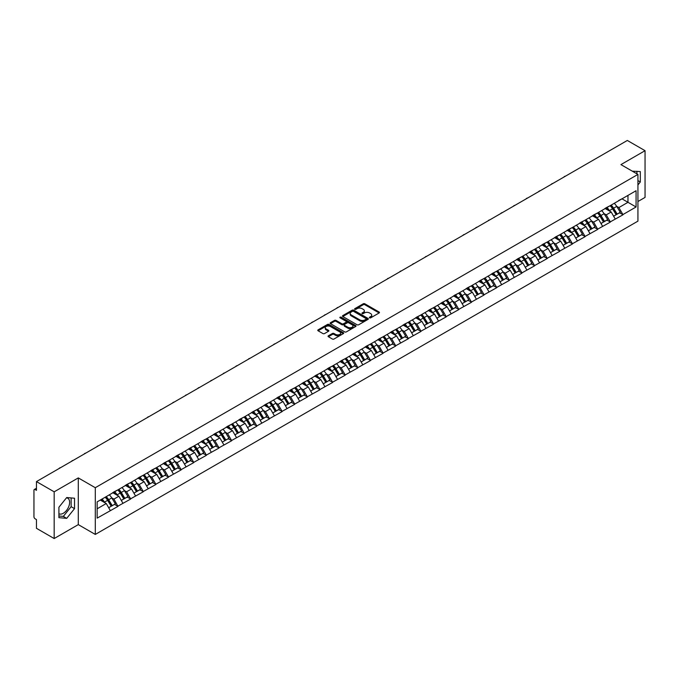 <?xml version="1.0" encoding="UTF-8"?>
<svg xmlns="http://www.w3.org/2000/svg" width="679" height="679" viewBox="0 0 679 679"><rect width="100%" height="100%" fill="white"/><g stroke="black" fill="none" stroke-linecap="round" stroke-linejoin="round"><path stroke-width="1.02" d="M369.588 317.84A0.789 0.45 0 0 0 370.7 317.84L379.137 312.96A1.12 0.645 0 0 0 379.468 312.501A1.12 0.645 0 0 0 379.137 312.043L364.835 303.793A1.12 0.645 0 0 0 363.248 303.793L354.811 308.665A0.789 0.45 0 0 0 355.923 309.31L357.018 308.673A3.599 2.079 0 0 1 362.102 308.673L363.29 309.361A3.599 2.079 0 0 1 364.343 310.829A3.599 2.079 0 0 1 363.29 312.298L362.196 312.926A0.789 0.45 0 0 0 363.307 313.571L364.402 312.943A3.599 2.079 0 0 1 369.486 312.943L370.675 313.63A3.599 2.079 0 0 1 371.727 315.098A3.599 2.079 0 0 1 370.675 316.567L369.588 317.195A0.789 0.45 0 0 0 369.588 317.84L369.588 317.195M58.912 513.74A8.929 5.152 120 0 0 63.325 513.265A8.929 5.152 120 0 0 69.156 505.405A8.929 5.152 120 0 0 67.79 498.25A8.929 5.152 120 0 0 66.466 497.843M632.353 171.201A8.929 5.152 -60 0 1 633.575 171.6A8.929 5.152 -60 0 1 634.526 172.458M328.381 335.799A1.12 0.645 0 0 0 328.05 336.258A1.12 0.645 0 0 0 328.381 336.716L332.396 339.033A1.12 0.645 0 0 0 333.983 339.033L343.353 333.618A1.12 0.645 0 0 0 343.684 333.16A1.12 0.645 0 0 0 343.353 332.702L329.06 324.452A1.12 0.645 0 0 0 327.465 324.452L318.095 329.858A1.12 0.645 0 0 0 317.764 330.317A1.12 0.645 0 0 0 318.095 330.783L322.941 333.576A1.12 0.645 0 0 0 324.528 333.576L328.543 331.259A1.12 0.645 0 0 0 328.865 330.8A1.12 0.645 0 0 0 328.543 330.342L326.141 328.959A3.005 1.731 0 0 1 325.258 327.728A3.005 1.731 0 0 1 327.108 326.124A3.005 1.731 0 0 1 330.384 326.506L339.797 331.938A3.005 1.731 0 0 1 340.68 333.16A3.005 1.731 0 0 1 338.821 334.764A3.005 1.731 0 0 1 335.553 334.391L333.983 333.482A1.12 0.645 0 0 0 332.396 333.482L328.381 335.799L328.381 336.716M78.297 477.906L54.176 491.825L36.462 481.589L627.328 140.46L645.05 150.687L620.937 164.607L637.929 174.418L95.289 487.709L78.297 477.906L78.297 524.621L95.289 534.432L95.289 487.709M357.095 324.774A1.12 0.645 0 0 0 358.682 324.774L368.052 319.359A1.12 0.645 0 0 0 368.383 318.901A1.12 0.645 0 0 0 368.052 318.443L353.759 310.193A1.12 0.645 0 0 0 352.172 310.193L342.793 315.599A1.12 0.645 0 0 0 342.471 316.058A1.12 0.645 0 0 0 342.793 316.516L357.095 324.774M340.374 318.01A0.789 0.45 0 0 1 341.172 318.12L341.172 317.186L355.703 325.572A1.12 0.645 0 0 1 356.034 326.03A1.12 0.645 0 0 1 355.703 326.489L346.332 331.904A1.12 0.645 0 0 1 344.745 331.904L330.444 323.645L330.444 322.729A1.12 0.645 0 0 0 330.121 323.187A1.12 0.645 0 0 0 330.444 323.645M330.444 322.729L334.458 320.412A1.12 0.645 0 0 1 336.046 320.412L341.843 323.764A1.12 0.645 0 0 0 343.43 323.764L346.095 322.228A1.12 0.645 0 0 0 346.426 321.77A1.12 0.645 0 0 0 346.095 321.311L340.06 317.823A0.789 0.45 0 0 1 341.172 317.186M95.289 534.432L637.929 221.142L637.929 174.418M105.211 497.215A7.664 4.43 -120 0 1 107.842 500.279L111.415 506.178L114.53 504.378L117.985 506.381L113.936 499.09L111.695 497.792M117.985 506.381L97.148 518.128L97.148 501.866L636.07 190.723L636.07 206.985L622.915 214.572L618.875 207.57L616.634 206.272M610.149 205.695A7.664 4.43 -120 0 1 612.772 208.759L616.345 214.657L619.46 212.858L622.915 214.572M622.915 214.853L610.294 221.863L606.245 214.853L604.004 213.562M597.528 212.977A7.664 4.43 -120 0 1 600.151 216.049L603.724 221.948L606.839 220.149L610.294 221.863M610.294 222.143L597.673 229.154L593.624 222.143L591.384 220.853M584.899 220.268A7.664 4.43 -120 0 1 587.53 223.332L591.103 229.239L594.218 227.44L597.673 229.154M597.673 229.434L585.052 236.436L581.003 229.434L578.763 228.136M572.278 227.558A7.664 4.43 -120 0 1 574.901 230.622L578.474 236.521L581.589 234.722L585.052 236.436M585.052 236.716L572.422 243.727L568.382 236.716L566.142 235.426M559.657 234.841A7.664 4.43 -120 0 1 562.28 237.913L565.853 243.812L568.968 242.013L572.422 243.727M572.422 244.007L559.802 251.018L555.753 244.007L553.512 242.717M547.028 242.131A7.664 4.43 -120 0 1 549.659 245.195L553.232 251.103L556.347 249.303L559.802 251.018M559.802 251.298L547.181 258.3L543.132 251.298L540.891 249.999M534.407 249.422A7.664 4.43 -120 0 1 537.03 252.486L540.603 258.385L543.726 256.586L547.181 258.3M547.181 258.58L534.551 265.591L530.511 258.58L528.27 257.29M521.786 256.704A7.664 4.43 -120 0 1 524.409 259.777L527.982 265.676L531.097 263.876L534.551 265.591M534.551 265.871L521.93 272.882L517.882 265.871L515.641 264.581M509.165 263.995A7.664 4.43 -120 0 1 511.788 267.059L515.361 272.966L518.476 271.167L521.93 272.882M521.93 273.162L509.309 280.164L505.261 273.162L503.02 271.863M496.536 271.286A7.664 4.43 -120 0 1 499.167 274.35L502.74 280.249L505.855 278.449L509.309 280.164M509.309 280.452L496.689 287.455L492.64 280.452L490.399 279.154M483.915 278.568A7.664 4.43 -120 0 1 486.537 281.641L490.111 287.54L493.226 285.74L496.689 287.455M496.689 287.735L484.059 294.745L480.019 287.735L477.778 286.445M471.294 285.859A7.664 4.43 -120 0 1 473.917 288.931L477.49 294.83L480.605 293.031L484.059 294.745M484.059 295.026L471.438 302.036L467.39 295.026L465.149 293.727M458.664 293.15A7.664 4.43 -120 0 1 461.296 296.214L464.869 302.113L467.984 300.313L471.438 302.036M471.438 302.316L458.817 309.318L454.769 302.316L452.528 301.018M446.044 300.432A7.664 4.43 -120 0 1 448.666 303.505L452.239 309.403L455.354 307.604L458.817 309.318M458.817 309.599L446.188 316.609L442.148 309.599L439.907 308.308M433.423 307.723A7.664 4.43 -120 0 1 436.045 310.795L439.619 316.694L442.733 314.895L446.188 316.609M446.188 316.889L433.567 323.9L429.518 316.889L427.278 315.591M420.802 315.014A7.664 4.43 -120 0 1 423.424 318.078L426.998 323.976L430.113 322.177L433.567 323.9M433.567 324.18L420.946 331.182L416.898 324.18L414.657 322.881M408.172 322.296A7.664 4.43 -120 0 1 410.803 325.368L414.377 331.267L417.492 329.468L420.946 331.182M420.946 331.462L408.325 338.473L404.277 331.462L402.036 330.172M395.551 329.587A7.664 4.43 -120 0 1 398.174 332.659L401.747 338.558L404.862 336.759L408.325 338.473M408.325 338.753L395.696 345.764L391.656 338.753L389.415 337.455M382.931 336.877A7.664 4.43 -120 0 1 385.553 339.941L389.126 345.84L392.241 344.049L395.696 345.764M395.696 346.044L383.075 353.046L379.026 346.044L376.786 344.745M370.301 344.16A7.664 4.43 -120 0 1 372.932 347.232L376.506 353.131L379.62 351.332L383.075 353.046M383.075 353.326L370.454 360.337L366.405 353.326L364.165 352.036M357.68 351.45A7.664 4.43 -120 0 1 360.303 354.523L363.876 360.422L366.991 358.622L370.454 360.337M370.454 360.617L357.825 367.628L353.784 360.617L351.544 359.318M345.059 358.741A7.664 4.43 -120 0 1 347.682 361.805L351.255 367.704L354.37 365.913L357.825 367.628M357.825 367.908L345.204 374.91L341.155 367.908L338.914 366.609M332.438 366.023A7.664 4.43 -120 0 1 335.061 369.096L338.634 374.995L341.749 373.195L345.204 374.91M345.204 375.19L332.583 382.201L328.534 375.19L326.293 373.9M319.809 373.314A7.664 4.43 -120 0 1 322.44 376.387L326.013 382.285L329.128 380.486L332.583 382.201M332.583 382.481L319.962 389.491L315.913 382.481L313.673 381.191M307.188 380.605A7.664 4.43 -120 0 1 309.811 383.669L313.384 389.568L316.499 387.777L319.962 389.491M319.962 389.771L307.332 396.774L303.292 389.771L301.043 388.473M294.567 387.887A7.664 4.43 -120 0 1 297.19 390.96L300.763 396.859L303.878 395.059L307.332 396.774M307.332 397.054L294.711 404.064L290.663 397.054L288.422 395.764M281.938 395.178A7.664 4.43 -120 0 1 284.569 398.25L288.142 404.149L291.257 402.35L294.711 404.064M294.711 404.344L282.091 411.355L278.042 404.344L275.801 403.054M269.317 402.469A7.664 4.43 -120 0 1 271.94 405.533L275.513 411.44L278.628 409.641L282.091 411.355M282.091 411.635L269.461 418.637L265.421 411.635L263.18 410.337M256.696 409.751A7.664 4.43 -120 0 1 259.319 412.824L262.892 418.722L266.007 416.923L269.461 418.637M269.461 418.918L256.84 425.928L252.792 418.918L250.551 417.627M244.075 417.042A7.664 4.43 -120 0 1 246.698 420.114L250.271 426.013L253.386 424.214L256.84 425.928M256.84 426.208L244.219 433.219L240.171 426.208L237.93 424.918M231.446 424.333A7.664 4.43 -120 0 1 234.077 427.397L237.65 433.304L240.765 431.505L244.219 433.219M244.219 433.499L231.598 440.501L227.55 433.499L225.309 432.2M218.825 431.623A7.664 4.43 -120 0 1 221.447 434.687L225.021 440.586L228.136 438.787L231.598 440.501M231.598 440.781L218.969 447.792L214.929 440.781L212.68 439.491M206.204 438.906A7.664 4.43 -120 0 1 208.826 441.978L212.4 447.877L215.515 446.078L218.969 447.792M218.969 448.072L206.348 455.083L202.3 448.072L200.059 446.782M193.574 446.196A7.664 4.43 -120 0 1 196.206 449.26L199.779 455.168L202.894 453.368L206.348 455.083M206.348 455.363L193.727 462.365L189.679 455.363L187.438 454.064M180.953 453.487A7.664 4.43 -120 0 1 183.576 456.551L187.149 462.45L190.264 460.651L193.727 462.365M193.727 462.645L181.098 469.656L177.058 462.645L174.817 461.355M168.333 460.769A7.664 4.43 -120 0 1 170.955 463.842L174.528 469.741L177.643 467.941L181.098 469.656M181.098 469.936L168.477 476.947L164.428 469.936L162.188 468.646M155.712 468.06A7.664 4.43 -120 0 1 158.334 471.124L161.908 477.031L165.022 475.232L168.477 476.947M168.477 477.227L155.856 484.229L151.807 477.227L149.567 475.928M143.082 475.351A7.664 4.43 -120 0 1 145.713 478.415L149.287 484.314L152.402 482.514L155.856 484.229M155.856 484.517L143.235 491.52L139.187 484.509L136.946 483.219M130.461 482.633A7.664 4.43 -120 0 1 133.084 485.706L136.657 491.604L139.772 489.805L143.235 491.52M143.235 491.8L130.606 498.81L126.566 491.8L124.316 490.51M117.84 489.924A7.664 4.43 -120 0 1 120.463 492.996L124.036 498.895L127.151 497.096L130.606 498.81M130.606 499.09L117.985 506.101M113.699 492.037L117.985 489.839M113.936 499.09L118.876 496.239L112.646 492.64M122.924 503.249L118.876 496.239M126.319 484.747L130.606 482.548M126.566 491.8L131.497 488.948L125.267 485.358M135.545 495.959L131.497 488.948M138.94 477.456L143.235 475.266M139.187 484.509L144.118 481.666L137.888 478.067M148.166 488.668L144.118 481.666M151.57 470.174L155.856 467.975M151.807 477.227L156.747 474.375L150.517 470.776M160.787 481.386L156.747 474.375M164.191 462.883L168.477 460.685M164.428 469.936L169.368 467.084L163.138 463.494M173.417 474.095L169.368 467.084M176.812 455.592L181.098 453.402M177.058 462.645L181.989 459.802L175.759 456.203M186.038 466.804L181.989 459.802M189.433 448.31L193.727 446.111M189.679 455.363L194.618 452.511L188.38 448.912M198.658 459.522L194.618 452.511M202.062 441.019L206.348 438.821M202.3 448.072L207.239 445.22L201.009 441.622M211.288 452.231L207.239 445.22M214.683 433.728L218.969 431.538M214.929 440.781L219.86 437.938L213.63 434.339M223.909 444.94L219.86 437.938M227.304 426.446L231.598 424.248M227.55 433.499L232.481 430.647L226.251 427.049M236.53 437.658L232.481 430.647M239.933 419.155L244.219 416.957M240.171 426.208L245.111 423.357L238.881 419.758M249.151 430.367L245.111 423.357M252.554 411.864L256.84 409.675M252.792 418.918L257.731 416.074L251.502 412.476M261.78 423.076L257.731 416.074M265.175 404.582L269.461 402.384M265.421 411.635L270.352 408.783L264.123 405.185M274.401 415.794L270.352 408.783M277.796 397.291L282.091 395.093M278.042 404.344L282.982 401.493L276.743 397.894M287.022 408.503L282.982 401.493M290.425 390.001L294.711 387.802M290.663 397.054L295.603 394.21L289.373 390.612M299.651 401.213L295.603 394.21M303.046 382.718L307.332 380.52M303.292 389.771L308.224 386.92L301.994 383.321M312.272 393.93L308.224 386.92M315.667 375.428L319.962 373.229M315.913 382.481L320.844 379.629L314.615 376.03M324.893 386.64L320.844 379.629M328.297 368.137L332.583 365.939M328.534 375.19L333.474 372.347L327.244 368.748M337.514 379.349L333.474 372.347M340.917 360.846L345.204 358.656M341.155 367.908L346.095 365.056L339.865 361.457M350.143 372.067L346.095 365.056M353.538 353.564L357.825 351.366M353.784 360.617L358.716 357.765L352.486 354.166M362.764 364.776L358.716 357.765M366.159 346.273L370.454 344.075M366.405 353.326L371.345 350.483L365.107 346.884M375.385 357.485L371.345 350.483M378.789 338.982L383.075 336.792M379.026 346.044L383.966 343.192L377.736 339.593M388.015 350.203L383.966 343.192M391.41 331.7L395.696 329.502M391.656 338.753L396.587 335.901L390.357 332.303M400.635 342.912L396.587 335.901M404.03 324.409L408.325 322.211M404.277 331.462L409.208 328.611L402.978 325.02M413.256 335.621L409.208 328.611M416.66 317.118L420.946 314.929M416.898 324.18L421.837 321.328L415.607 317.73M425.877 328.33L421.837 321.328M429.281 309.836L433.567 307.638M429.518 316.889L434.458 314.038L428.228 310.439M438.507 321.048L434.458 314.038M441.902 302.545L446.188 300.347M442.148 309.599L447.079 306.747L440.849 303.157M451.128 313.757L447.079 306.747M454.523 295.255L458.817 293.065M454.769 302.316L459.708 299.464L453.47 295.866M463.749 306.467L459.708 299.464M467.152 287.972L471.438 285.774M467.39 295.026L472.329 292.174L466.1 288.575M476.378 299.184L472.329 292.174M479.773 280.682L484.059 278.483M480.019 287.735L484.95 284.883L478.72 281.293M488.999 291.894L484.95 284.883M492.394 273.391L496.689 271.201M492.64 280.452L497.571 277.601L491.341 274.002M501.62 284.603L497.571 277.601M505.023 266.109L509.309 263.91M505.261 273.162L510.201 270.31L503.971 266.711M514.241 277.321L510.201 270.31M517.644 258.818L521.93 256.62M517.882 265.871L522.822 263.019L516.592 259.429M526.87 270.03L522.822 263.019M530.265 251.527L534.551 249.337M530.511 258.58L535.442 255.737L529.213 252.138M539.491 262.739L535.442 255.737M542.886 244.245L547.181 242.047M543.132 251.298L548.072 248.446L541.834 244.847M552.112 255.457L548.072 248.446M555.515 236.954L559.802 234.756M555.753 244.007L560.693 241.155L554.463 237.565M564.741 248.166L560.693 241.155M568.136 229.663L572.422 227.473M568.382 236.716L573.314 233.873L567.084 230.274M577.362 240.875L573.314 233.873M580.757 222.381L585.052 220.183M581.003 229.434L585.935 226.582L579.705 222.984M589.983 233.593L585.935 226.582M593.387 215.09L597.673 212.892M593.624 222.143L598.564 219.292L592.334 215.693M602.604 226.302L598.564 219.292M606.008 207.799L610.294 205.61M606.245 214.853L611.185 212.009L604.955 208.411M615.233 219.011L611.185 212.009M618.628 200.517L622.915 198.319M618.875 207.57L627.973 202.308L627.973 195.399L636.07 190.723M621.989 198.854L636.07 206.985M637.929 201.519L645.05 197.411L645.05 150.687M54.176 491.825L54.176 538.54L36.462 528.313L36.462 519.579L35.164 518.824A1.714 0.993 -120 0 1 33.95 516.727L33.95 490.28A1.714 0.993 -120 0 1 34.306 489.5A1.714 0.993 -120 0 1 35.164 489.584L36.462 490.331L36.462 481.589M54.176 538.54L78.297 524.621M97.148 508.783L106.255 503.529L100.263 500.067M110.295 510.532L106.255 503.529M637.929 184.96L640.314 181.989L640.314 171.575L632.276 171.159M74.529 498.225L66.72 497.529L58.912 507.247L58.912 517.653L66.72 518.357L74.529 508.639L74.529 498.225M369.902 317.95L370.675 317.5A3.599 2.079 0 0 0 371.727 316.032L371.727 315.098M364.343 310.829L364.343 311.763A3.599 2.079 0 0 1 363.29 313.231L362.51 313.681M379.137 312.043L379.137 312.96L364.835 304.727A1.12 0.645 0 0 0 363.248 304.727L355.125 309.42M368.043 319.368L353.759 311.126A1.12 0.645 0 0 0 352.172 311.126L342.81 316.524M366.066 319.223A0.789 0.45 0 0 0 366.066 318.578L353.521 311.338A0.789 0.45 0 0 0 352.409 311.338L351.255 312.001A3.599 2.079 0 0 0 350.203 313.469A3.599 2.079 0 0 0 351.255 314.937L359.836 319.885A3.599 2.079 0 0 0 364.92 319.885L366.066 319.223L366.066 320.157A0.789 0.45 0 0 0 366.304 319.834L366.304 318.901M350.203 313.469L350.203 314.402A3.599 2.079 0 0 0 351.255 315.871L351.255 314.937M366.066 320.157L364.92 320.819A3.599 2.079 0 0 1 359.836 320.819L351.255 315.871M330.461 323.654L334.458 321.354L334.458 320.412M346.426 321.77L346.426 322.703A1.12 0.645 0 0 1 346.095 323.162L343.43 324.698A1.12 0.645 0 0 1 341.843 324.698L336.046 321.354A1.12 0.645 0 0 0 334.458 321.354M341.172 318.12L355.686 326.497M347.86 327.236A3.005 1.731 0 0 0 351.136 327.609A3.005 1.731 0 0 0 352.987 326.013A3.005 1.731 0 0 0 352.112 324.783L348.794 322.873A1.12 0.645 0 0 0 347.207 322.873L344.542 324.409A1.12 0.645 0 0 0 344.219 324.868A1.12 0.645 0 0 0 344.542 325.326L347.86 327.236L347.86 328.169A3.005 1.731 0 0 0 351.136 328.551A3.005 1.731 0 0 0 352.987 326.947L352.987 326.013M344.219 324.868L344.219 325.801A1.12 0.645 0 0 0 344.542 326.26L344.542 325.326M347.86 328.169L344.542 326.26M340.68 333.16L340.68 334.102A3.005 1.731 0 0 1 338.821 335.698A3.005 1.731 0 0 1 335.553 335.324L333.983 334.416A1.12 0.645 0 0 0 332.396 334.416L328.398 336.725M325.258 327.728L325.258 328.661A3.005 1.731 0 0 0 326.141 329.892L326.141 328.959M328.526 331.267L326.141 329.892M343.336 333.635L329.06 325.385A1.12 0.645 0 0 0 327.465 325.385L318.112 330.792L318.095 329.858M636.919 173.841L636.919 171.269M637.929 180.606L640.314 181.989M58.912 515.998L63.325 516.388L71.134 506.678L71.134 497.928M71.134 506.678L74.529 508.639M63.325 516.388L66.72 518.357M565.582 176.107A2.631 1.519 0 0 0 563.893 177.083M614.257 203.318A9.387 5.415 60 0 1 616.719 206.408L613.604 208.207A9.387 5.415 -120 0 0 611.142 205.117M613.604 208.207L617.177 214.114L620.292 212.315L616.719 206.408M616.345 214.657L617.177 214.114M619.46 212.858L620.292 212.315M605.778 207.935A7.664 4.43 60 0 1 607.892 210.108M606.975 207.519A9.387 5.415 60 0 1 609.436 210.617L609.784 211.194M613.621 216.228L616.125 214.717L612.551 208.818A9.387 5.415 -120 0 0 610.09 205.729M616.125 214.717L613.595 216.177M552.961 183.398A2.631 1.519 0 0 0 551.272 184.365M601.636 210.609A9.387 5.415 60 0 1 604.089 213.698L600.974 215.498A9.387 5.415 -120 0 0 598.522 212.408M600.974 215.498L604.548 221.396L607.663 219.597L604.089 213.698M603.724 221.948L604.548 221.396M606.839 220.149L607.663 219.597M593.149 215.226A7.664 4.43 60 0 1 595.271 217.39M594.354 214.81A9.387 5.415 60 0 1 596.807 217.908L597.164 218.485M601 223.518L603.495 222.008L599.922 216.109A9.387 5.415 -120 0 0 597.469 213.011M603.495 222.008L600.966 223.467M540.331 190.68A2.631 1.519 0 0 0 538.651 191.656M589.007 217.891A9.387 5.415 60 0 1 591.468 220.989L588.354 222.788A9.387 5.415 -120 0 0 585.892 219.69M588.354 222.788L591.927 228.687L595.042 226.888L591.468 220.989M591.103 229.239L591.927 228.687M594.218 227.44L595.042 226.888M580.528 222.508A7.664 4.43 60 0 1 582.641 224.681M581.725 222.101A9.387 5.415 60 0 1 584.186 225.19L584.534 225.776M588.379 230.809L590.874 229.29L587.301 223.391A9.387 5.415 -120 0 0 584.84 220.302M590.874 229.29L588.345 230.75M527.71 197.971A2.631 1.519 0 0 0 526.021 198.947M576.386 225.182A9.387 5.415 60 0 1 578.847 228.271L575.733 230.071A9.387 5.415 -120 0 0 573.271 226.981M575.733 230.071L579.306 235.978L582.421 234.179L578.847 228.271M578.474 236.521L579.306 235.978M581.589 234.722L582.421 234.179M567.907 229.799A7.664 4.43 60 0 1 570.02 231.972M569.104 229.392A9.387 5.415 60 0 1 571.565 232.481L571.913 233.058M575.758 238.091L578.253 236.581L574.68 230.682A9.387 5.415 -120 0 0 572.219 227.592M578.253 236.581L575.724 238.04M515.089 205.262A2.631 1.519 0 0 0 513.4 206.229M563.765 232.473A9.387 5.415 60 0 1 566.218 235.562L563.103 237.361A9.387 5.415 -120 0 0 560.65 234.272M563.103 237.361L566.676 243.26L569.791 241.461L566.218 235.562M565.853 243.812L566.676 243.26M568.968 242.013L569.791 241.461M555.286 237.09A7.664 4.43 60 0 1 557.4 239.254M556.483 236.674A9.387 5.415 60 0 1 558.936 239.772L559.292 240.349M563.129 245.382L565.624 243.871L562.051 237.973A9.387 5.415 -120 0 0 559.598 234.875M565.624 243.871L563.103 245.331M502.46 212.544A2.631 1.519 0 0 0 500.779 213.52M551.136 239.755A9.387 5.415 60 0 1 553.597 242.853L550.482 244.652A9.387 5.415 -120 0 0 548.021 241.554M550.482 244.652L554.056 250.551L557.17 248.752L553.597 242.853M553.232 251.103L554.056 250.551M556.347 249.303L557.17 248.752M542.657 244.372A7.664 4.43 60 0 1 544.77 246.545M543.854 243.965A9.387 5.415 60 0 1 546.315 247.054L546.671 247.64M550.508 252.673L553.003 251.154L549.43 245.255A9.387 5.415 -120 0 0 546.968 242.165M553.003 251.154L550.474 252.613M489.839 219.835A2.631 1.519 0 0 0 488.15 220.811M538.515 247.046A9.387 5.415 60 0 1 540.976 250.144L537.861 251.934A9.387 5.415 -120 0 0 535.4 248.845M537.861 251.934L541.435 257.842L544.55 256.042L540.976 250.144M540.603 258.385L541.435 257.842M543.726 256.586L544.55 256.042M530.036 251.663A7.664 4.43 60 0 1 532.149 253.836M531.233 251.255A9.387 5.415 60 0 1 533.694 254.345L534.042 254.922M537.887 259.955L540.382 258.444L536.809 252.546A9.387 5.415 -120 0 0 534.348 249.456M540.382 258.444L537.853 259.904M477.218 227.126A2.631 1.519 0 0 0 475.529 228.093M525.894 254.336A9.387 5.415 60 0 1 528.355 257.426L525.24 259.225A9.387 5.415 -120 0 0 522.779 256.136M525.24 259.225L528.814 265.124L531.929 263.325L528.355 257.426M527.982 265.676L528.814 265.124M531.097 263.876L531.929 263.325M517.415 258.954A7.664 4.43 60 0 1 519.528 261.118M518.612 258.538A9.387 5.415 60 0 1 521.073 261.636L521.421 262.213M525.257 267.246L527.761 265.735L524.188 259.836A9.387 5.415 -120 0 0 521.727 256.738M527.761 265.735L525.232 267.195M464.597 234.408A2.631 1.519 0 0 0 462.908 235.384M513.273 261.627A9.387 5.415 60 0 1 515.726 264.717L512.611 266.516A9.387 5.415 -120 0 0 510.158 263.418M512.611 266.516L516.184 272.415L519.299 270.615L515.726 264.717M515.361 272.966L516.184 272.415M518.476 271.167L519.299 270.615M504.786 266.236A7.664 4.43 60 0 1 506.907 268.409M505.991 265.829A9.387 5.415 60 0 1 508.444 268.918L508.8 269.504M512.637 274.537L515.132 273.017L511.559 267.119A9.387 5.415 -120 0 0 509.106 264.029M515.132 273.017L512.603 274.477M451.968 241.699A2.631 1.519 0 0 0 450.287 242.675M500.644 268.909A9.387 5.415 60 0 1 503.105 272.007L499.99 273.798A9.387 5.415 -120 0 0 497.529 270.709M499.99 273.798L503.563 279.706L506.678 277.906L503.105 272.007M502.74 280.249L503.563 279.706M505.855 278.449L506.678 277.906M492.165 273.527A7.664 4.43 60 0 1 494.278 275.699M493.361 273.119A9.387 5.415 60 0 1 495.823 276.209L496.171 276.786M500.016 281.827L502.511 280.308L498.938 274.409A9.387 5.415 -120 0 0 496.476 271.32M502.511 280.308L499.982 281.768M439.347 248.989A2.631 1.519 0 0 0 437.658 249.957M488.023 276.2A9.387 5.415 60 0 1 490.484 279.29L487.369 281.089A9.387 5.415 -120 0 0 484.908 278M487.369 281.089L490.942 286.988L494.057 285.188L490.484 279.29M490.111 287.54L490.942 286.988M493.226 285.74L494.057 285.188M479.544 280.817A7.664 4.43 60 0 1 481.657 282.982M480.74 280.402A9.387 5.415 60 0 1 483.202 283.499L483.55 284.077M487.395 289.11L489.89 287.599L486.317 281.7A9.387 5.415 -120 0 0 483.855 278.602M489.89 287.599L487.361 289.059M426.726 256.272A2.631 1.519 0 0 0 425.037 257.248M475.402 283.491A9.387 5.415 60 0 1 477.855 286.58L474.74 288.38A9.387 5.415 -120 0 0 472.287 285.282M474.74 288.38L478.313 294.279L481.428 292.479L477.855 286.58M477.49 294.83L478.313 294.279M480.605 293.031L481.428 292.479M466.923 288.1A7.664 4.43 60 0 1 469.036 290.272M468.12 287.692A9.387 5.415 60 0 1 470.572 290.782L470.929 291.367M474.765 296.4L477.261 294.89L473.687 288.982A9.387 5.415 -120 0 0 471.234 285.893M477.261 294.89L474.74 296.341M414.097 263.562A2.631 1.519 0 0 0 412.416 264.538M462.772 290.773A9.387 5.415 60 0 1 465.234 293.871L462.119 295.671A9.387 5.415 -120 0 0 459.658 292.573M462.119 295.671L465.692 301.569L468.807 299.77L465.234 293.871M464.869 302.113L465.692 301.569M467.984 300.313L468.807 299.77M454.293 295.39A7.664 4.43 60 0 1 456.407 297.563M455.49 294.983A9.387 5.415 60 0 1 457.952 298.073L458.308 298.658M462.144 303.691L464.64 302.172L461.066 296.273A9.387 5.415 -120 0 0 458.605 293.184M464.64 302.172L462.11 303.632M401.476 270.853A2.631 1.519 0 0 0 399.787 271.829M450.152 298.064A9.387 5.415 60 0 1 452.613 301.153L449.498 302.953A9.387 5.415 -120 0 0 447.037 299.863M449.498 302.953L453.071 308.852L456.186 307.052L452.613 301.153M452.239 309.403L453.071 308.852M455.354 307.604L456.186 307.052M441.673 302.681A7.664 4.43 60 0 1 443.786 304.846M442.869 302.265A9.387 5.415 60 0 1 445.331 305.363L445.679 305.94M449.523 310.974L452.019 309.463L448.446 303.564A9.387 5.415 -120 0 0 445.984 300.466M452.019 309.463L449.49 310.923M388.855 278.135A2.631 1.519 0 0 0 387.166 279.111M437.531 305.355A9.387 5.415 60 0 1 439.992 308.444L436.877 310.244A9.387 5.415 -120 0 0 434.416 307.154M436.877 310.244L440.45 316.142L443.565 314.343L439.992 308.444M439.619 316.694L440.45 316.142M442.733 314.895L443.565 314.343M429.052 309.964A7.664 4.43 60 0 1 431.165 312.136M430.248 309.556A9.387 5.415 60 0 1 432.71 312.646L433.058 313.231M436.894 318.264L439.398 316.753L435.825 310.846A9.387 5.415 -120 0 0 433.363 307.757M439.398 316.753L436.869 318.213M376.234 285.426A2.631 1.519 0 0 0 374.545 286.402M424.91 312.637A9.387 5.415 60 0 1 427.363 315.735L424.248 317.534A9.387 5.415 -120 0 0 421.786 314.436M424.248 317.534L427.821 323.433L430.936 321.634L427.363 315.735M426.998 323.976L427.821 323.433M430.113 322.177L430.936 321.634M416.422 317.254A7.664 4.43 60 0 1 418.544 319.427M417.619 316.847A9.387 5.415 60 0 1 420.08 319.936L420.437 320.522M424.273 325.555L426.768 324.036L423.195 318.137A9.387 5.415 -120 0 0 420.742 315.048M426.768 324.036L424.239 325.496M363.604 292.717A2.631 1.519 0 0 0 361.924 293.693M412.28 319.928A9.387 5.415 60 0 1 414.742 323.017L411.627 324.817A9.387 5.415 -120 0 0 409.165 321.727M411.627 324.817L415.2 330.715L418.315 328.916L414.742 323.017M414.377 331.267L415.2 330.715M417.492 329.468L418.315 328.916M403.801 324.545A7.664 4.43 60 0 1 405.915 326.709M404.998 324.129A9.387 5.415 60 0 1 407.459 327.227L407.807 327.804M411.652 332.837L414.148 331.327L410.574 325.428A9.387 5.415 -120 0 0 408.113 322.33M414.148 331.327L411.618 332.786M350.984 299.999A2.631 1.519 0 0 0 349.295 300.975M399.659 327.219A9.387 5.415 60 0 1 402.121 330.308L399.006 332.107A9.387 5.415 -120 0 0 396.544 329.018M399.006 332.107L402.579 338.006L405.694 336.207L402.121 330.308M401.747 338.558L402.579 338.006M404.862 336.759L405.694 336.207M391.18 331.827A7.664 4.43 60 0 1 393.294 334M392.377 331.42A9.387 5.415 60 0 1 394.839 334.509L395.186 335.095M399.031 340.128L401.527 338.617L397.953 332.71A9.387 5.415 -120 0 0 395.492 329.621M401.527 338.617L398.997 340.077M338.363 307.29A2.631 1.519 0 0 0 336.674 308.266M387.038 334.501A9.387 5.415 60 0 1 389.491 337.599L386.376 339.398A9.387 5.415 -120 0 0 383.924 336.3M386.376 339.398L389.95 345.297L393.065 343.498L389.491 337.599M389.126 345.84L389.95 345.297M392.241 344.049L393.065 343.498M378.559 339.118A7.664 4.43 60 0 1 380.673 341.291M379.756 338.711A9.387 5.415 60 0 1 382.209 341.8L382.566 342.386M386.402 347.419L388.897 345.9L385.324 340.001A9.387 5.415 -120 0 0 382.871 336.911M388.897 345.9L386.376 347.359M325.733 314.581A2.631 1.519 0 0 0 324.053 315.557M374.409 341.792A9.387 5.415 60 0 1 376.87 344.881L373.756 346.68A9.387 5.415 -120 0 0 371.294 343.591M373.756 346.68L377.329 352.579L380.444 350.78L376.87 344.881M376.506 353.131L377.329 352.579M379.62 351.332L380.444 350.78M365.93 346.409A7.664 4.43 60 0 1 368.043 348.573M367.127 345.993A9.387 5.415 60 0 1 369.588 349.091L369.945 349.668M373.781 354.701L376.276 353.19L372.703 347.292A9.387 5.415 -120 0 0 370.242 344.194M376.276 353.19L373.747 354.65M313.112 321.871A2.631 1.519 0 0 0 311.423 322.839M361.788 349.082A9.387 5.415 60 0 1 364.25 352.172L361.135 353.971A9.387 5.415 -120 0 0 358.673 350.882M361.135 353.971L364.708 359.87L367.823 358.071L364.25 352.172M363.876 360.422L364.708 359.87M366.991 358.622L367.823 358.071M353.309 353.691A7.664 4.43 60 0 1 355.423 355.864M354.506 353.284A9.387 5.415 60 0 1 356.967 356.373L357.315 356.959M361.16 361.992L363.655 360.481L360.082 354.574A9.387 5.415 -120 0 0 357.621 351.484M363.655 360.481L361.126 361.941M300.491 329.154A2.631 1.519 0 0 0 298.802 330.13M349.167 356.365A9.387 5.415 60 0 1 351.629 359.463L348.514 361.262A9.387 5.415 -120 0 0 346.052 358.164M348.514 361.262L352.087 367.161L355.202 365.361L351.629 359.463M351.255 367.704L352.087 367.161M354.37 365.913L355.202 365.361M340.688 360.982A7.664 4.43 60 0 1 342.802 363.155M341.885 360.574A9.387 5.415 60 0 1 344.346 363.664L344.694 364.25M348.531 369.283L351.035 367.763L347.461 361.865A9.387 5.415 -120 0 0 345 358.775M351.035 367.763L348.505 369.223M287.871 336.445A2.631 1.519 0 0 0 286.182 337.421M336.546 363.655A9.387 5.415 60 0 1 338.999 366.745L335.884 368.544A9.387 5.415 -120 0 0 333.423 365.455M335.884 368.544L339.458 374.443L342.572 372.652L338.999 366.745M338.634 374.995L339.458 374.443M341.749 373.195L342.572 372.652M328.059 368.273A7.664 4.43 60 0 1 330.181 370.437M329.256 367.857A9.387 5.415 60 0 1 331.717 370.955L332.073 371.532M335.91 376.565L338.405 375.054L334.832 369.155A9.387 5.415 -120 0 0 332.379 366.057M338.405 375.054L335.876 376.514M275.241 343.735A2.631 1.519 0 0 0 273.561 344.703M323.917 370.946A9.387 5.415 60 0 1 326.378 374.036L323.263 375.835A9.387 5.415 -120 0 0 320.802 372.746M323.263 375.835L326.837 381.734L329.952 379.934L326.378 374.036M326.013 382.285L326.837 381.734M329.128 380.486L329.952 379.934M315.438 375.563A7.664 4.43 60 0 1 317.551 377.728M316.635 375.147A9.387 5.415 60 0 1 319.096 378.237L319.444 378.823M323.289 383.856L325.784 382.345L322.211 376.446A9.387 5.415 -120 0 0 319.75 373.348M325.784 382.345L323.255 383.805M262.62 351.018A2.631 1.519 0 0 0 260.931 351.994M311.296 378.228A9.387 5.415 60 0 1 313.757 381.326L310.642 383.126A9.387 5.415 -120 0 0 308.181 380.028M310.642 383.126L314.216 389.025L317.331 387.225L313.757 381.326M313.384 389.568L314.216 389.025M316.499 387.777L317.331 387.225M302.817 382.846A7.664 4.43 60 0 1 304.93 385.018M304.014 382.438A9.387 5.415 60 0 1 306.475 385.528L306.823 386.113M310.668 391.146L313.163 389.627L309.59 383.728A9.387 5.415 -120 0 0 307.129 380.639M313.163 389.627L310.634 391.087M249.999 358.308A2.631 1.519 0 0 0 248.31 359.284M298.675 385.519A9.387 5.415 60 0 1 301.128 388.609L298.013 390.408A9.387 5.415 -120 0 0 295.56 387.319M298.013 390.408L301.586 396.307L304.701 394.516L301.128 388.609M300.763 396.859L301.586 396.307M303.878 395.059L304.701 394.516M290.188 390.136A7.664 4.43 60 0 1 292.309 392.301M291.393 389.721A9.387 5.415 60 0 1 293.846 392.818L294.202 393.396M298.039 398.429L300.534 396.918L296.961 391.019A9.387 5.415 -120 0 0 294.508 387.93M300.534 396.918L298.013 398.378M237.37 365.599A2.631 1.519 0 0 0 235.689 366.567M286.046 392.81A9.387 5.415 60 0 1 288.507 395.899L285.392 397.699A9.387 5.415 -120 0 0 282.931 394.609M285.392 397.699L288.965 403.598L292.08 401.798L288.507 395.899M288.142 404.149L288.965 403.598M291.257 402.35L292.08 401.798M277.567 397.427A7.664 4.43 60 0 1 279.68 399.591M278.763 397.011A9.387 5.415 60 0 1 281.225 400.101L281.581 400.686M285.418 405.719L287.913 404.209L284.34 398.31A9.387 5.415 -120 0 0 281.878 395.212M287.913 404.209L285.384 405.669M224.749 372.881A2.631 1.519 0 0 0 223.06 373.857M273.425 400.092A9.387 5.415 60 0 1 275.886 403.19L272.771 404.99A9.387 5.415 -120 0 0 270.31 401.892M272.771 404.99L276.345 410.888L279.459 409.089L275.886 403.19M275.513 411.44L276.345 410.888M278.628 409.641L279.459 409.089M264.946 404.709A7.664 4.43 60 0 1 267.059 406.882M266.143 404.302A9.387 5.415 60 0 1 268.604 407.392L268.952 407.977M272.797 413.01L275.292 411.491L271.719 405.592A9.387 5.415 -120 0 0 269.257 402.503M275.292 411.491L272.763 412.951M212.128 380.172A2.631 1.519 0 0 0 210.439 381.148M260.804 407.383A9.387 5.415 60 0 1 263.265 410.472L260.142 412.272A9.387 5.415 -120 0 0 257.689 409.182M260.142 412.272L263.724 418.171L266.839 416.38L263.265 410.472M262.892 418.722L263.724 418.171M266.007 416.923L266.839 416.38M252.325 412A7.664 4.43 60 0 1 254.438 414.173M253.522 411.584A9.387 5.415 60 0 1 255.975 414.682L256.331 415.259M260.167 420.293L262.671 418.782L259.098 412.883A9.387 5.415 -120 0 0 256.637 409.793M262.671 418.782L260.142 420.242M199.507 387.463A2.631 1.519 0 0 0 197.818 388.43M248.183 414.674A9.387 5.415 60 0 1 250.636 417.763L247.521 419.563A9.387 5.415 -120 0 0 245.06 416.473M247.521 419.563L251.094 425.461L254.209 423.662L250.636 417.763M250.271 426.013L251.094 425.461M253.386 424.214L254.209 423.662M239.695 419.291A7.664 4.43 60 0 1 241.817 421.455M240.892 418.875A9.387 5.415 60 0 1 243.354 421.973L243.71 422.55M247.546 427.583L250.042 426.072L246.469 420.174A9.387 5.415 -120 0 0 244.016 417.076M250.042 426.072L247.512 427.532M186.878 394.745A2.631 1.519 0 0 0 185.197 395.721M235.554 421.956A9.387 5.415 60 0 1 238.015 425.054L234.9 426.853A9.387 5.415 -120 0 0 232.439 423.755M234.9 426.853L238.473 432.752L241.588 430.953L238.015 425.054M237.65 433.304L238.473 432.752M240.765 431.505L241.588 430.953M227.075 426.573A7.664 4.43 60 0 1 229.188 428.746M228.271 426.166A9.387 5.415 60 0 1 230.733 429.255L231.081 429.841M234.926 434.874L237.421 433.355L233.848 427.456A9.387 5.415 -120 0 0 231.386 424.367M237.421 433.355L234.892 434.815M174.257 402.036A2.631 1.519 0 0 0 172.568 403.012M222.933 429.247A9.387 5.415 60 0 1 225.394 432.336L222.279 434.136A9.387 5.415 -120 0 0 219.818 431.046M222.279 434.136L225.852 440.043L228.967 438.244L225.394 432.336M225.021 440.586L225.852 440.043M228.136 438.787L228.967 438.244M214.454 433.864A7.664 4.43 60 0 1 216.567 436.037M215.65 433.457A9.387 5.415 60 0 1 218.112 436.546L218.46 437.123M222.305 442.156L224.8 440.646L221.227 434.747A9.387 5.415 -120 0 0 218.765 431.657M224.8 440.646L222.271 442.105M161.636 409.327A2.631 1.519 0 0 0 159.947 410.294M210.312 436.538A9.387 5.415 60 0 1 212.765 439.627L209.65 441.426A9.387 5.415 -120 0 0 207.197 438.337M209.65 441.426L213.223 447.325L216.338 445.526L212.765 439.627M212.4 447.877L213.223 447.325M215.515 446.078L216.338 445.526M201.824 441.155A7.664 4.43 60 0 1 203.946 443.319M203.029 440.739A9.387 5.415 60 0 1 205.482 443.837L205.839 444.414M209.675 449.447L212.171 447.936L208.597 442.037A9.387 5.415 -120 0 0 206.144 438.94M212.171 447.936L209.65 449.396M149.007 416.609A2.631 1.519 0 0 0 147.326 417.585M197.682 443.82A9.387 5.415 60 0 1 200.144 446.918L197.029 448.717A9.387 5.415 -120 0 0 194.567 445.619M197.029 448.717L200.602 454.616L203.717 452.817L200.144 446.918M199.779 455.168L200.602 454.616M202.894 453.368L203.717 452.817M189.203 448.437A7.664 4.43 60 0 1 191.317 450.61M190.4 448.03A9.387 5.415 60 0 1 192.861 451.119L193.218 451.705M197.054 456.738L199.55 455.219L195.976 449.32A9.387 5.415 -120 0 0 193.515 446.23M199.55 455.219L197.02 456.678M136.386 423.9A2.631 1.519 0 0 0 134.697 424.876M185.061 451.111A9.387 5.415 60 0 1 187.523 454.209L184.408 455.999A9.387 5.415 -120 0 0 181.947 452.91M184.408 455.999L187.981 461.907L191.096 460.107L187.523 454.209M187.149 462.45L187.981 461.907M190.264 460.651L191.096 460.107M176.582 455.728A7.664 4.43 60 0 1 178.696 457.901M177.779 455.32A9.387 5.415 60 0 1 180.241 458.41L180.589 458.987M184.433 464.02L186.929 462.509L183.355 456.611A9.387 5.415 -120 0 0 180.894 453.521M186.929 462.509L184.399 463.969M123.765 431.19A2.631 1.519 0 0 0 122.076 432.158M172.441 458.401A9.387 5.415 60 0 1 174.902 461.491L171.779 463.29A9.387 5.415 -120 0 0 169.326 460.201M171.779 463.29L175.352 469.189L178.475 467.39L174.902 461.491M174.528 469.741L175.352 469.189M177.643 467.941L178.475 467.39M163.962 463.019A7.664 4.43 60 0 1 166.075 465.183M165.158 462.603A9.387 5.415 60 0 1 167.611 465.701L167.968 466.278M171.804 471.311L174.308 469.8L170.735 463.901A9.387 5.415 -120 0 0 168.273 460.803M174.308 469.8L171.779 471.26M111.144 438.473A2.631 1.519 0 0 0 109.455 439.449M159.811 465.692A9.387 5.415 60 0 1 162.273 468.782L159.158 470.581A9.387 5.415 -120 0 0 156.696 467.483M159.158 470.581L162.731 476.48L165.846 474.68L162.273 468.782M161.908 477.031L162.731 476.48M165.022 475.232L165.846 474.68M151.332 470.301A7.664 4.43 60 0 1 153.446 472.474M152.529 469.893A9.387 5.415 60 0 1 154.99 472.983L155.347 473.569M159.183 478.602L161.678 477.082L158.105 471.184A9.387 5.415 -120 0 0 155.652 468.094M161.678 477.082L159.149 478.542M98.514 445.764A2.631 1.519 0 0 0 96.834 446.74M147.19 472.974A9.387 5.415 60 0 1 149.652 476.072L146.537 477.863A9.387 5.415 -120 0 0 144.075 474.774M146.537 477.863L150.11 483.771L153.225 481.971L149.652 476.072M149.287 484.314L150.11 483.771M152.402 482.514L153.225 481.971M138.711 477.592A7.664 4.43 60 0 1 140.825 479.764M139.908 477.184A9.387 5.415 60 0 1 142.369 480.274L142.717 480.851M146.562 485.884L149.057 484.373L145.484 478.474A9.387 5.415 -120 0 0 143.023 475.385M149.057 484.373L146.528 485.833M85.894 453.054A2.631 1.519 0 0 0 84.204 454.022M134.569 480.265A9.387 5.415 60 0 1 137.031 483.355L133.916 485.154A9.387 5.415 -120 0 0 131.454 482.065M133.916 485.154L137.489 491.053L140.604 489.253L137.031 483.355M136.657 491.604L137.489 491.053M139.772 489.805L140.604 489.253M126.09 484.882A7.664 4.43 60 0 1 128.204 487.047M127.287 484.466A9.387 5.415 60 0 1 129.748 487.564L130.096 488.142M133.933 493.175L136.437 491.664L132.863 485.765A9.387 5.415 -120 0 0 130.402 482.667M136.437 491.664L133.907 493.124M73.273 460.337A2.631 1.519 0 0 0 71.584 461.313M121.948 487.556A9.387 5.415 60 0 1 124.401 490.645L121.286 492.445A9.387 5.415 -120 0 0 118.833 489.347M121.286 492.445L124.86 498.344L127.975 496.544L124.401 490.645M124.036 498.895L124.86 498.344M127.151 497.096L127.975 496.544M113.461 492.165A7.664 4.43 60 0 1 115.583 494.337M114.666 491.757A9.387 5.415 60 0 1 117.119 494.847L117.475 495.432M121.312 500.465L123.807 498.955L120.234 493.047A9.387 5.415 -120 0 0 117.781 489.958M123.807 498.955L121.286 500.406M60.643 467.627A2.631 1.519 0 0 0 58.963 468.603M109.319 494.838A9.387 5.415 60 0 1 111.78 497.936L108.665 499.727A9.387 5.415 -120 0 0 106.204 496.638M108.665 499.727L112.239 505.634L115.354 503.835L111.78 497.936M111.415 506.178L112.239 505.634M114.53 504.378L115.354 503.835M101.044 499.617A7.664 4.43 60 0 1 102.953 501.628M102.037 499.048A9.387 5.415 60 0 1 104.498 502.137L104.855 502.723M108.691 507.756L111.186 506.237L107.613 500.338A9.387 5.415 -120 0 0 105.152 497.249M111.186 506.237L108.657 507.697M36.462 488.838L35.164 489.584M370.675 317.5L370.675 316.567M362.196 313.571L362.196 312.926M363.29 313.231L363.29 312.298M354.811 309.31L354.811 308.665M363.248 304.727L363.248 303.793M364.835 304.727L364.835 303.793M342.793 316.516L342.793 315.599M352.172 311.126L352.172 310.193M353.759 311.126L353.759 310.193M368.052 319.359L368.052 318.443M359.836 320.819L359.836 319.885M364.92 320.819L364.92 319.885M336.046 321.354L336.046 320.412M341.843 324.698L341.843 323.764M343.43 324.698L343.43 323.764M346.095 323.162L346.095 322.228M355.703 326.489L355.703 325.572M332.396 334.416L332.396 333.482M333.983 334.416L333.983 333.482M335.553 335.324L335.553 334.391M328.543 331.259L328.543 330.342M327.465 325.385L327.465 324.452M329.06 325.385L329.06 324.452M343.353 333.618L343.353 332.702M612.551 208.818L609.436 210.617M599.922 216.109L596.807 217.908M587.301 223.391L584.186 225.19M574.68 230.682L571.565 232.481M562.051 237.973L558.936 239.772M549.43 245.255L546.315 247.054M536.809 252.546L533.694 254.345M524.188 259.836L521.073 261.636M511.559 267.119L508.444 268.918M498.938 274.409L495.823 276.209M486.317 281.7L483.202 283.499M473.687 288.982L470.572 290.782M461.066 296.273L457.952 298.073M448.446 303.564L445.331 305.363M435.825 310.846L432.71 312.646M423.195 318.137L420.08 319.936M410.574 325.428L407.459 327.227M397.953 332.71L394.839 334.509M385.324 340.001L382.209 341.8M372.703 347.292L369.588 349.091M360.082 354.574L356.967 356.373M347.461 361.865L344.346 363.664M334.832 369.155L331.717 370.955M322.211 376.446L319.096 378.237M309.59 383.728L306.475 385.528M296.961 391.019L293.846 392.818M284.34 398.31L281.225 400.101M271.719 405.592L268.604 407.392M259.098 412.883L255.975 414.682M246.469 420.174L243.354 421.973M233.848 427.456L230.733 429.255M221.227 434.747L218.112 436.546M208.597 442.037L205.482 443.837M195.976 449.32L192.861 451.119M183.355 456.611L180.241 458.41M170.735 463.901L167.611 465.701M158.105 471.184L154.99 472.983M145.484 478.474L142.369 480.274M132.863 485.765L129.748 487.564M120.234 493.047L117.119 494.847M107.613 500.338L104.498 502.137M36.462 488.252L34.306 489.5"/></g></svg>
